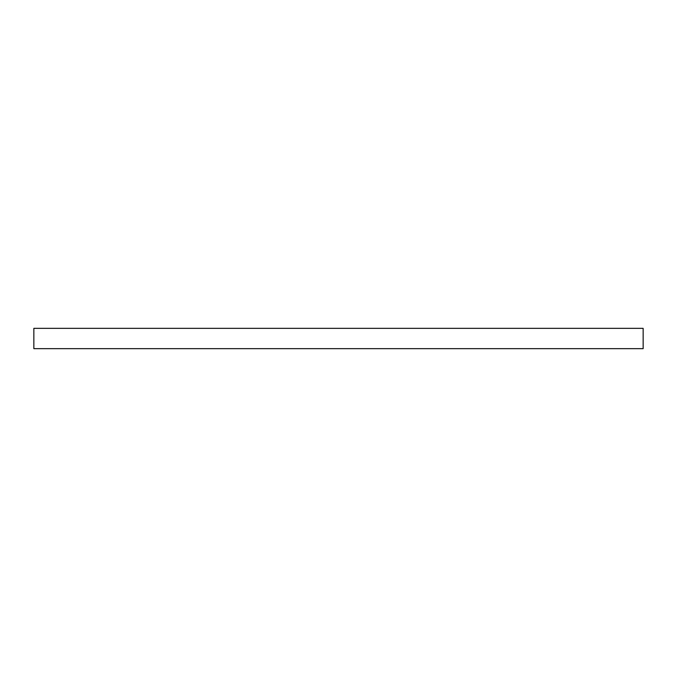 <?xml version="1.0" encoding="UTF-8"?>
<svg xmlns="http://www.w3.org/2000/svg" width="677" height="677" viewBox="0 0 677 677"><rect width="100%" height="100%" fill="white"/><g stroke="black" fill="none" stroke-linecap="round" stroke-linejoin="round"><path stroke-width="1.02" d="M643.15 348.655L33.85 348.655L33.85 328.345L643.15 328.345L643.15 348.655"/></g></svg>
